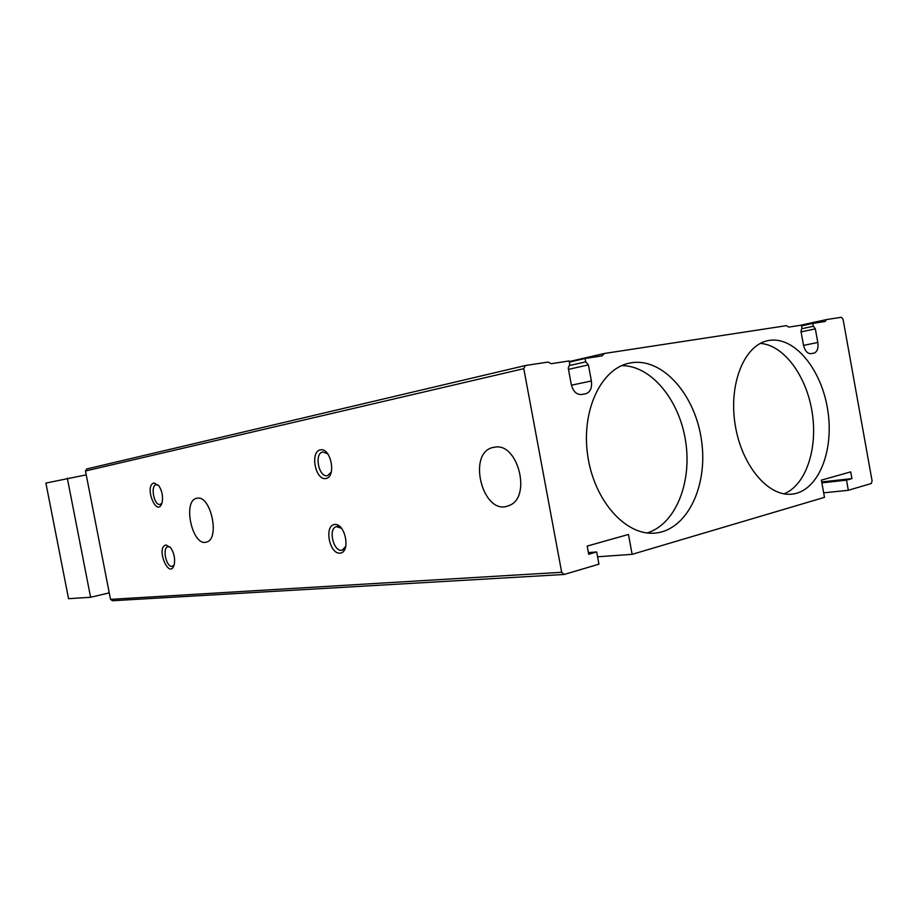 <?xml version="1.0" encoding="UTF-8"?>
<svg xmlns="http://www.w3.org/2000/svg" width="918" height="918" viewBox="0 0 918 918"><rect width="100%" height="100%" fill="white"/><g stroke="black" fill="none" stroke-linecap="round" stroke-linejoin="round"><path stroke-width="1.38" d="M494.159 447.273L494.469 447.227C518.108 441.879 532.038 498.004 508.905 505.589C482.639 517.327 465.977 451.094 494.159 447.273M197.049 498.233L197.129 498.222C210.75 494.813 220.286 539.107 206.561 542.045C192.31 547.357 182.016 499.92 197.049 498.233M769.215 340.417L767.838 340.67C744.303 345.202 728.536 383.667 735.134 424.506C741.423 465.392 768.24 497.097 792.016 494.136C817.938 491.497 834.152 451.759 827.864 410.954C822.012 370.092 794.873 336.183 769.215 340.417M784.029 493.85C805.97 485.094 817.984 448.615 812.155 412.308C806.543 375.978 783.892 344.961 760.322 343.412M331.432 471.909L327.554 475.639C318.764 478.048 313.864 453.159 322.884 451.931L327.967 453.94M320.371 449.82C331.008 447.514 336.596 476.935 325.844 478.565C315.299 480.458 309.836 451.805 320.371 449.82M161.912 503.156L160.157 504.395C154.109 506.093 150.024 485.45 156.255 484.693L158.401 485.186M154.006 482.96L158.883 485.806C162.107 490.912 163.186 496.443 162.13 502.387C157.345 519.301 143.449 485.874 154.006 482.96M345.914 546.21L342.414 550.008C333.854 553.256 327.554 528.573 336.447 526.634L341.714 528.366M334.588 524.488C345.363 522.996 350.94 552.338 340.05 553.152C329.367 554.254 323.916 525.681 334.588 524.488M174.11 564.972L172.469 566.234C166.525 568.334 161.786 547.782 167.96 546.692L170.151 547.105M166.032 544.982L170.541 547.564C173.915 552.51 175.189 558.006 174.34 564.054C169.922 581.691 155.05 547.335 166.032 544.982M631.263 362.771L629.209 363.161C600.705 368.852 580.819 411.379 587.83 456.326C594.485 501.331 626.11 536.089 655.027 533.083C687.123 530.386 708.18 485.989 701.547 440.629C695.442 395.21 662.945 357.595 631.263 362.771M647.064 532.945C675.407 524.476 692.103 482.822 685.666 441.512C679.538 400.156 651.206 365.353 621.635 365.651M817.8 342.483C818.523 348.335 817.25 351.881 813.979 353.12L810.915 353.671C807.347 353.694 804.856 350.779 803.434 344.916L800.955 331.134L801.953 328.024L801.437 325.144L788.803 327.095L786.405 325.672L604.411 353.464L602.059 355.874L585.076 358.49L585.707 361.853L588.404 364.882L591.387 380.981C592.19 387.889 590.32 392.147 585.741 393.765L581.415 394.533C576.447 394.706 573.061 391.332 571.271 384.401L568.242 368.084L569.757 364.343L569.126 360.946L551.362 363.689L548.057 362.071L525.28 365.548L523.788 368.657L561.678 572.281L564.145 574.473L598.938 564.168L596.677 551.97L588.702 554.265L587.187 546.084L628.474 534.46L632.135 554.334L824.49 497.349L821.38 480.137L850.722 471.875L851.938 478.599L846.511 480.16L848.335 490.292L871.262 483.499L872.1 480.929L843.068 319.303L841.404 317.272L826.648 319.533L824.995 321.518L812.832 323.388L813.348 326.234L815.345 328.851L817.8 342.483L803.537 345.397M525.28 365.548L86.762 468.949L85.477 470.991L110.516 599.362L112.466 600.728L564.145 574.473M846.511 480.16L821.874 482.857M851.938 478.599L821.713 481.939M632.135 554.334L597.561 556.778M596.677 551.97L588.392 552.59M561.678 572.281L110.516 599.362M523.788 368.657L85.477 470.991M588.404 364.882L568.483 369.357M585.707 361.853L569.252 365.594M585.076 358.49L569.344 362.117M604.411 353.464L569.24 361.577M815.345 328.851L801.093 331.903M813.348 326.234L801.712 328.759M812.832 323.388L801.563 325.856M826.648 319.533L799.911 325.385M848.335 490.292L823.675 492.828M86.223 474.858L45.9 483.063L68.552 598.697L90.595 597.274L109.242 592.867M67.312 478.152L90.595 597.274M591.387 380.981L571.432 385.193M339.304 525.98L336.447 526.634M344.812 549.423L342.414 550.008"/></g></svg>
